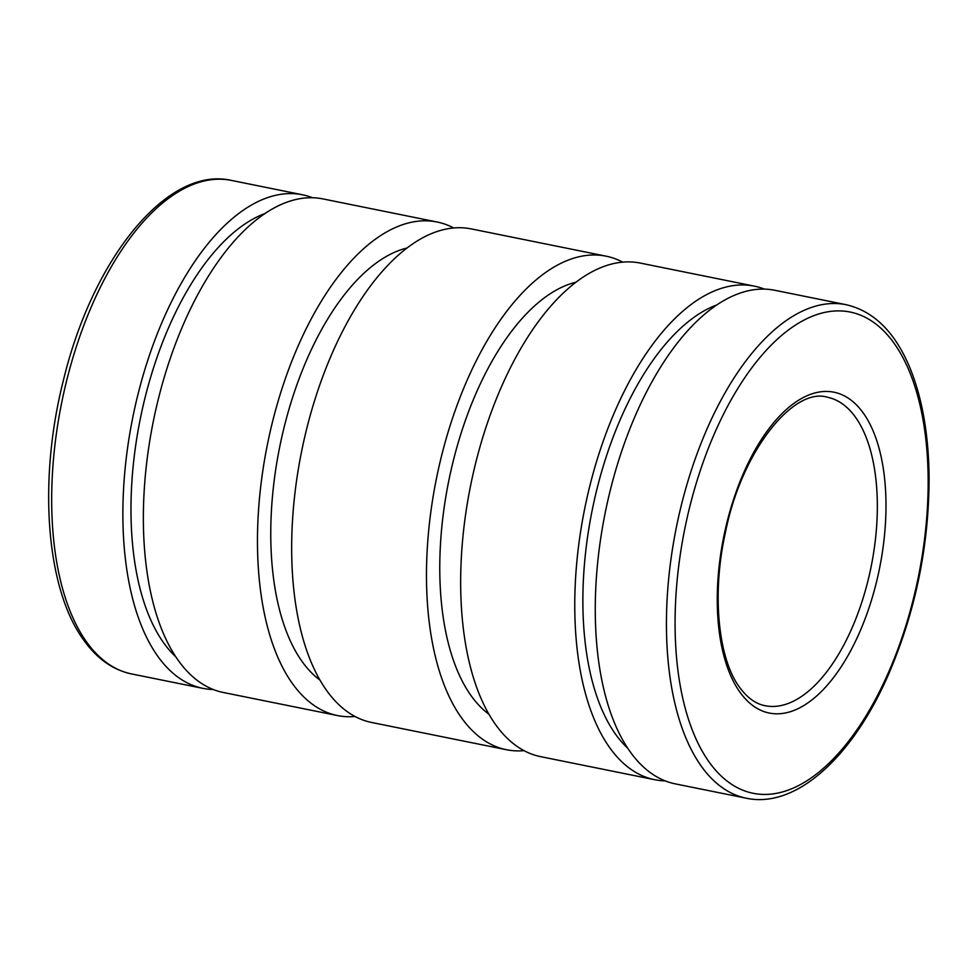 <?xml version="1.0" encoding="UTF-8"?>
<svg xmlns="http://www.w3.org/2000/svg" width="978" height="978" viewBox="0 0 978 978"><rect width="100%" height="100%" fill="white"/><g stroke="black" fill="none" stroke-linecap="round" stroke-linejoin="round"><path stroke-width="1.47" d="M846.129 304.708L774.943 290.307A251.762 122.287 101.4 0 0 605.199 512.839A251.762 122.287 101.4 0 0 675.162 783.843L746.336 798.231C795.737 808.782 851.936 757.73 887.926 675.798C915.115 613.084 928.843 547.277 929.1 478.401C928.77 435.675 922.486 399.085 910.237 368.645C895.347 332.434 873.977 311.126 846.129 304.708A251.762 122.287 101.4 0 0 689.796 475.1A251.762 122.287 101.4 0 0 700.884 765.627A251.762 122.287 101.4 0 0 746.336 798.231M717.167 304.781A236.028 114.634 101.4 0 0 592.191 510.21A236.028 114.634 101.4 0 0 627.546 748.06M764.515 289.146A251.762 122.287 101.4 0 0 754.454 286.163A251.762 122.287 101.4 0 0 584.697 508.694A251.762 122.287 101.4 0 0 654.661 779.698A251.762 122.287 101.4 0 0 665.089 780.872M754.454 286.163L640.345 263.094A251.762 122.287 101.4 0 0 470.589 485.626A251.762 122.287 101.4 0 0 540.553 756.63L654.661 779.698M622.741 262.165A251.762 122.287 101.4 0 0 606.152 256.187A251.762 122.287 101.4 0 0 436.408 478.719A251.762 122.287 101.4 0 0 506.372 749.71A251.762 122.287 101.4 0 0 523.976 750.652M606.152 256.187L471.347 228.925A251.762 122.287 101.4 0 0 301.591 451.457A251.762 122.287 101.4 0 0 371.554 722.461L506.372 749.71M453.731 227.996A251.762 122.287 101.4 0 0 437.154 222.018L323.046 198.937A251.762 122.287 101.4 0 0 153.289 421.469A251.762 122.287 101.4 0 0 223.253 692.473L337.361 715.541A251.762 122.287 101.4 0 0 354.965 716.483M437.154 222.018A251.762 122.287 101.4 0 0 267.397 444.55A251.762 122.287 101.4 0 0 337.361 715.541M576.164 282.141A225.955 109.744 101.4 0 0 448.694 481.2A225.955 109.744 101.4 0 0 488.817 714.148M407.166 247.972A225.955 109.744 101.4 0 0 279.684 447.032A225.955 109.744 101.4 0 0 319.818 679.979M312.618 197.776A251.762 122.287 101.4 0 0 302.557 194.793A251.762 122.287 101.4 0 0 132.8 417.337A251.762 122.287 101.4 0 0 202.764 688.329A251.762 122.287 101.4 0 0 213.192 689.502M265.27 213.412A236.028 114.634 101.4 0 0 140.294 418.841A236.028 114.634 101.4 0 0 175.649 656.69M739.649 691.764A163.644 79.487 101.4 0 0 882.217 553.316A163.644 79.487 101.4 0 0 783.011 412.606A163.644 79.487 101.4 0 0 739.649 691.764M765.053 705.7A157.348 76.431 101.4 0 0 871.141 566.617A157.348 76.431 101.4 0 0 827.412 397.239C794.075 386.713 741.385 450.332 725.236 533.413C711.691 594.355 718.255 658.451 739.405 687.045C747.094 697.681 755.639 703.903 765.053 705.7M86.125 641.323A251.762 122.287 101.4 0 0 131.59 673.94C112.739 669.906 96.663 658.463 83.374 639.6C45.88 588.12 38.081 480.174 63.301 380.735C92.397 259.097 167.067 165.624 231.37 180.404A251.762 122.287 101.4 0 0 75.037 350.809A251.762 122.287 101.4 0 0 86.125 641.323M708.659 761.361A245.466 119.23 101.4 0 0 922.511 553.682A245.466 119.23 101.4 0 0 773.708 342.63A245.466 119.23 101.4 0 0 708.659 761.361M302.557 194.793L231.37 180.404M202.764 688.329L131.59 673.94"/></g></svg>

